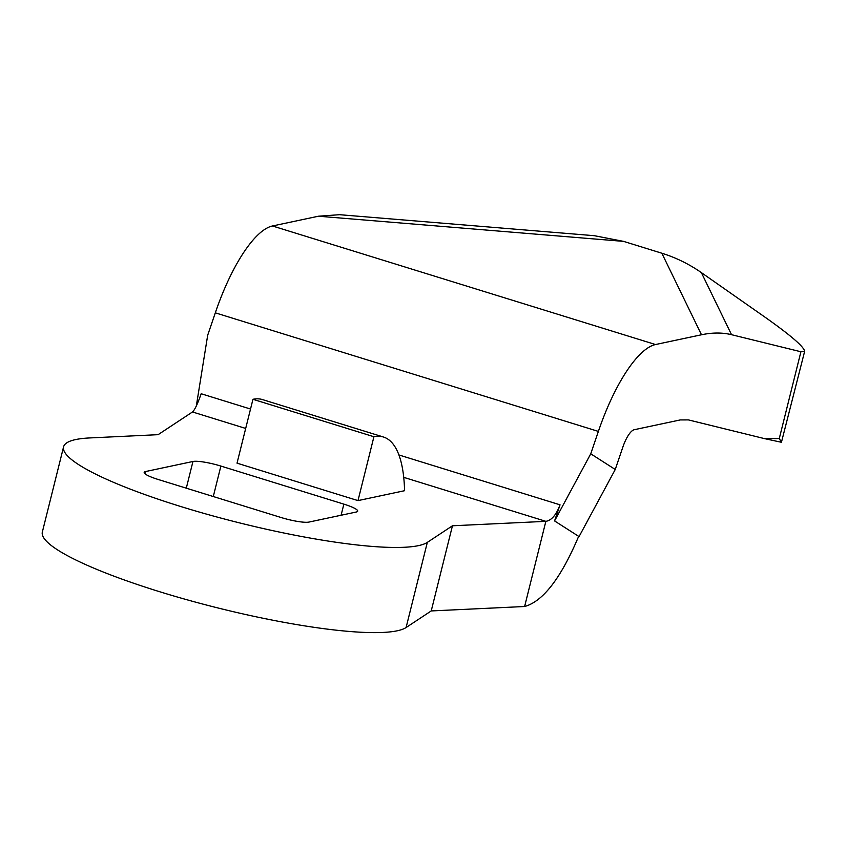<?xml version="1.0" encoding="UTF-8"?>
<svg xmlns="http://www.w3.org/2000/svg" width="847" height="847" viewBox="0 0 847 847"><rect width="100%" height="100%" fill="white"/><g stroke="black" fill="none" stroke-linecap="round" stroke-linejoin="round"><path stroke-width="1.27" d="M308.922 522.08A22.244 3.674 -166 0 1 280.992 517.485L158.008 479.423A22.244 3.674 -166 0 1 144.191 472.393A22.244 3.674 -166 0 1 145.61 471.535L192.957 461.477A22.244 3.674 -166 0 1 220.887 466.072L343.871 504.134A22.244 3.674 -166 0 1 357.688 511.165A22.244 3.674 -166 0 1 356.269 512.022L308.922 522.08M403.723 477.348L545.86 521.339L452.446 525.786L427.333 542.376A189.093 31.212 -166 0 1 225.736 519.359A189.093 31.212 -166 0 1 63.578 446.856A189.093 31.212 -166 0 1 89.877 437.931L158.093 434.68L192.491 411.97L245.683 428.434M404.57 490.709L357.995 500.609L237.022 463.161L252.957 399.297A166.848 52.758 -72.8 0 1 262.475 399.583L383.437 437.02A166.848 52.758 -72.8 0 1 404.57 490.709M196.324 405.978L207.684 335.253L215.307 312.839L598.374 431.409L590.751 453.812L554.563 520.926L579.062 536.596L615.25 469.482L590.751 453.812M452.446 525.786L431.218 610.941L524.621 606.505L545.86 521.339C551.524 520.418 556.257 514.912 560.036 504.823L554.563 520.926M431.218 610.941L406.094 627.532A189.093 31.212 -166 0 1 204.508 604.525A189.093 31.212 -166 0 1 42.35 532.011L63.578 446.856M524.621 606.505C543.001 601.455 561.01 578.067 578.66 536.342M250.521 409.027L201.173 393.749C197.616 403.913 194.725 409.99 192.491 411.97M215.307 312.839A111.232 35.172 107.2 0 1 272.469 225.98L318.43 216.218L339.541 214.693L594.372 235.699L623.572 241.374L661.835 253.221C675.948 257.615 689.119 264.084 701.358 272.607L766.228 318.027C791.225 335.772 804.025 346.878 804.65 351.346L781.442 442.282L779.282 438.545L764.354 438.587L688.452 419.911L680.257 419.932L634.297 429.704A22.244 7.03 -72.8 0 0 622.863 447.068L615.25 469.482M804.65 351.346L800.913 351.759L731.533 334.692C722.375 332.469 712.359 332.49 701.485 334.777L655.525 344.538A111.232 35.172 -72.8 0 0 598.374 431.409M781.442 442.282L764.354 438.587M357.995 500.609L373.919 436.734L252.957 399.297M373.919 436.734A166.848 52.758 -72.8 0 1 383.437 437.02M341.097 515.241L343.871 504.134M186.298 488.179L192.957 461.477M213.285 496.533L220.887 466.072M398.905 454.955L560.036 504.823M145.038 473.822L145.61 471.535M406.094 627.532L427.333 542.376M779.282 438.545L800.913 351.759M272.469 225.98L655.525 344.538M661.835 253.221L701.485 334.777M318.43 216.218L623.572 241.374M701.358 272.607L731.533 334.692"/></g></svg>
